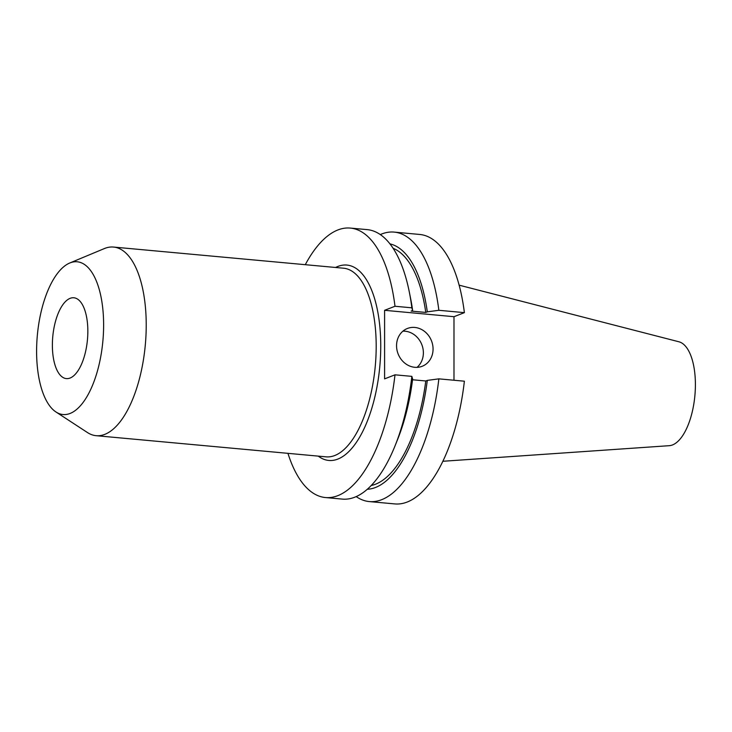 <?xml version="1.0" encoding="UTF-8"?>
<svg xmlns="http://www.w3.org/2000/svg" width="732" height="732" viewBox="0 0 732 732"><rect width="100%" height="100%" fill="white"/><g stroke="black" fill="none" stroke-linecap="round" stroke-linejoin="round"><path stroke-width="1.1" d="M433.06 349.054A20.295 17.925 68.7 0 0 407.431 328.467A20.295 17.925 68.7 0 0 396.552 345.696A20.295 17.925 68.7 0 0 422.181 366.284A20.295 17.925 68.7 0 0 433.06 349.054M417.02 367.363A20.295 17.925 68.7 0 0 423.38 352.824A20.295 17.925 68.7 0 0 402.911 331.166M56.007 412.006L87.428 432.53A94.721 40.626 -84.7 0 0 96.176 435.696A94.721 40.626 -84.7 0 0 146.226 325.246A94.721 40.626 -84.7 0 0 113.515 247.059A94.721 40.626 -84.7 0 0 104.347 248.578L69.705 263.026A76.714 32.903 -84.7 0 0 36.6 351.25A76.714 32.903 -84.7 0 0 56.007 412.006A76.714 32.903 -84.7 0 0 103.624 325.118A76.714 32.903 -84.7 0 0 69.705 263.026M52.375 345.101A40.589 17.412 95.3 0 1 73.831 297.768A40.589 17.412 95.3 0 1 87.84 331.276A40.589 17.412 95.3 0 1 66.392 378.609A40.589 17.412 95.3 0 1 52.375 345.101M442.924 461.27L669.322 445.678A52.301 22.436 -84.7 0 0 695.4 384.675A52.301 22.436 -84.7 0 0 678.875 341.771L459.12 285.16M394.136 232.099L419.665 234.45A135.31 58.038 -84.7 0 1 464.381 312.646L438.852 310.295A135.31 58.038 -84.7 0 0 394.136 232.099A135.31 58.038 -84.7 0 0 380.292 234.588M438.852 310.295L427.296 311.832A123.424 52.942 -84.7 0 0 389.909 243.857M427.296 311.832L425.777 312.427A120.103 51.514 -84.7 0 0 393.075 248.276M425.777 312.427L411.119 311.073L412.638 310.487A123.424 52.942 -84.7 0 0 410.707 298.995L409.325 292.086A135.31 58.038 -84.7 0 0 367.135 229.619L350.271 228.073A135.31 58.038 -84.7 0 0 305.281 264.691M412.638 310.487L411.851 307.815A135.31 58.038 -84.7 0 0 409.325 292.086M411.851 307.815L394.996 306.26A135.31 58.038 -84.7 0 0 350.271 228.073M369.358 501.585L394.887 503.927A135.31 58.038 -84.7 0 0 464.381 381.198L438.852 378.856A135.31 58.038 -84.7 0 1 369.358 501.585A135.31 58.038 -84.7 0 1 356.2 496.616M464.381 312.646L453.986 316.7L453.986 380.247M367.345 489.26A123.424 52.942 -84.7 0 0 427.296 380.393L438.852 378.856M371.261 485.49A120.103 51.514 -84.7 0 0 425.777 380.979L427.296 380.393M412.546 379.762L425.777 380.979M287.941 453.337A135.31 58.038 -84.7 0 0 325.493 497.55L342.356 499.105A135.31 58.038 -84.7 0 0 395.234 445.376L397.851 438.834A123.424 52.942 -84.7 0 0 412.638 379.039L411.851 376.367L394.996 374.821L384.593 378.874L384.593 310.313L453.986 316.7M395.234 445.376A135.31 58.038 -84.7 0 0 411.851 376.367M325.493 497.55A135.31 58.038 -84.7 0 0 394.996 374.821M394.996 306.26L384.593 310.313M96.176 435.696L326.143 456.85A94.721 40.626 -84.7 0 0 376.193 346.392A94.721 40.626 -84.7 0 0 343.491 268.205L113.515 247.059M335.604 267.482A98.125 42.09 95.3 0 1 380.75 346.099A98.125 42.09 95.3 0 1 318.264 456.118"/></g></svg>

